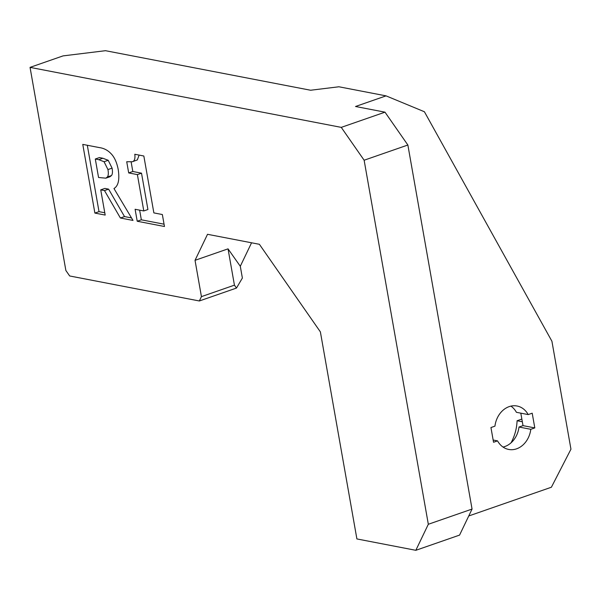 <?xml version="1.0" encoding="UTF-8"?>
<svg xmlns="http://www.w3.org/2000/svg" width="601" height="601" viewBox="0 0 601 601"><rect width="100%" height="100%" fill="white"/><g stroke="black" fill="none" stroke-linecap="round" stroke-linejoin="round"><path stroke-width="0.9" d="M104.078 161.729L98.774 159.686L95.304 159.017L99.428 157.582L102.906 158.251L108.203 160.294L104.078 161.729L107.947 169.572L112.079 168.137L108.203 160.294M95.304 159.017L98.556 177.498L105.866 178.166L107.354 176.987C108.405 175.68 108.601 173.216 107.947 169.572M105.866 178.166L109.991 176.732L111.478 175.552C112.53 174.245 112.725 171.781 112.079 168.137M113.972 188.534L133.001 220.432L120.395 218.005L104.484 190.577L100.735 189.856L105.183 215.068L94.883 213.085L82.773 144.39L99.36 147.591C103.725 148.184 107.511 150.092 110.704 153.33C114.295 156.831 116.789 162.21 118.202 169.452C119.757 179.579 118.352 185.934 113.972 188.534M94.883 213.085L99.015 211.65L87.31 145.269M104.777 212.762L99.015 211.65M100.735 189.856L104.867 188.421L108.608 189.142L104.484 190.577M120.395 218.005L124.52 216.57L108.608 189.142M131.499 217.915L124.52 216.57M133.242 161.331C134.737 160.242 135.255 157.883 134.804 154.262L143.834 156.005L153.864 212.897L162.353 214.534L164.464 226.502L137.216 221.243L135.105 209.276L143.797 210.951L137.389 174.606L128.697 172.93L126.721 161.737L132.415 161.737L137.366 159.896L139.094 155.096M132.415 161.737L137.366 159.896M128.697 172.93L132.821 171.495L131.146 162.007M137.389 174.606L141.513 173.171L132.821 171.495M143.797 210.951L147.921 209.516L141.513 173.171M137.216 221.243L141.34 219.808L139.635 210.147M164.058 224.188L141.34 219.808M201.433 296.631L195.032 260.323L228.034 248.852L234.435 285.152L201.433 296.631L199.352 300.973L236.478 288.059L242.376 278.045L240.295 266.266L251.564 242.789M364.131 160.227L407.869 145.014L384.993 112.169L341.263 127.374L364.131 160.227L428.325 524.275L415.832 550.306L356.896 538.939L320.386 331.895L259.392 244.299L207.518 234.3L195.032 260.323M341.263 127.374L30.05 67.372L65.87 270.495L69.678 275.972L199.352 300.973M228.034 248.852L240.295 266.266M234.435 285.152L236.478 288.059M30.05 67.372L63.052 55.893L105.491 50.694L310.604 90.24L338.896 86.777L386.052 95.867L424.411 111.756L551.921 341.248L570.95 449.187L551.387 487.231L468.742 515.974M415.832 550.306L459.57 535.1L472.055 509.07L407.869 145.014M386.052 95.867L355.522 106.49L384.993 112.169M472.055 509.07L428.325 524.275M511.008 442.854A41.146 33.416 100.9 0 0 517.085 420.745L521.856 419.085M532.201 413.195L534.8 427.912L530.796 429.302A22.117 17.962 -79.1 0 1 508.686 449.443A22.117 17.962 -79.1 0 1 497.545 440.871L493.541 442.261L490.949 427.544L494.946 426.147A22.117 17.962 -79.1 0 1 517.063 406.013A22.117 17.962 -79.1 0 1 528.196 414.585L532.201 413.195M517.085 420.745L522.322 421.752M520.812 413.157L523.013 425.636L519.009 427.033A22.117 17.962 -79.1 0 1 503.029 447.061M510.925 406.126A22.117 17.962 -79.1 0 1 516.409 412.309L528.196 414.585M523.013 425.636L534.8 427.912M519.009 427.033L530.796 429.302M493.143 440.022L497.545 440.871M98.774 159.686L102.906 158.251M107.354 176.987L111.478 175.552"/></g></svg>
